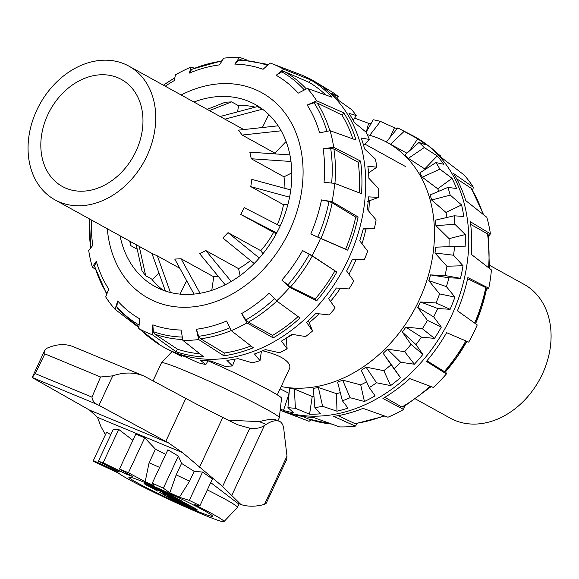 <?xml version="1.0" encoding="UTF-8"?>
<svg xmlns="http://www.w3.org/2000/svg" width="579" height="579" viewBox="0 0 579 579"><rect width="100%" height="100%" fill="white"/><g stroke="black" fill="none" stroke-linecap="round" stroke-linejoin="round"><path stroke-width="0.87" d="M254.188 263.496L222.85 238.012L228.046 232.642L260.745 250.693L262.989 253.674M228.046 232.642L259.298 258.046M225.188 284.788L199.654 253.674L205.878 250.591L238.57 268.642L240.09 275.633M205.878 250.591L231.224 281.481M194.023 294.096L174.749 259.081L181.046 258.748L213.738 276.805L211.776 290.347M181.046 258.748L200.052 293.278M165.384 291.042L151.915 253.392L157.336 255.875L179.823 268.294M157.336 255.875L170.429 292.496M186.662 280.728L180.047 294.125M139.228 246.393L145.698 275.749L152.581 279.548L158.928 272.991M145.698 275.749L141.993 270.842L136.239 244.743M130.08 241.334L130.702 245.605L137.223 249.209M130.702 245.605L129.732 241.146M207.144 109.344L225.332 102.222L231.629 101.89L209.41 110.596M231.629 101.89L238.505 105.689L237.614 111.856M220.114 116.509L257.315 106.616L261.831 108.686M262.482 109.163L224.905 119.158M268.801 114.548L262.381 127.532M281.17 130.796L242.174 135.059L238.468 130.145L278.137 125.809M286.098 141.5L274.866 153.109L242.174 135.059M290.991 161.483L251.264 158.755L249.824 152.161L289.905 154.919M291.816 172.911L283.956 176.812L251.264 158.755M289.58 197.186L250.779 186.641L251.836 179.374L290.788 189.955M287.901 204.467L283.478 204.698L250.779 186.641M238.57 268.642A76.399 59.499 -61.1 0 0 250.519 260.507M213.738 276.805A76.399 59.499 -61.1 0 0 218.102 276.161M275.394 153.92A76.399 59.499 -61.1 0 0 274.866 153.109M284.948 188.37A76.399 59.499 -61.1 0 0 283.956 176.812M277.355 224.616A76.399 59.499 -61.1 0 0 283.478 204.698M276.248 233.793L240.806 214.476L244.186 207.629L280.142 226.042M260.745 250.693A76.399 59.499 -61.1 0 0 273.498 232.526M276.74 232.874L240.806 214.476M146.053 157.785A76.399 59.499 -61.1 0 0 128.828 66.1A76.399 59.499 -61.1 0 0 39.813 104.213A76.399 59.499 -61.1 0 0 54.962 199.856A76.399 59.499 -61.1 0 0 146.053 157.785M135.218 152.827A61.121 47.601 -61.1 0 0 121.445 79.475A61.121 47.601 -61.1 0 0 50.228 109.967A61.121 47.601 -61.1 0 0 62.351 186.481A61.121 47.601 -61.1 0 0 135.218 152.827M489.602 265.334L524.169 284.419A76.399 59.499 118.9 0 1 541.387 376.111A76.399 59.499 118.9 0 1 450.303 418.176L415.736 399.09M196.02 510.692A46.146 2.511 25 0 1 151.64 490.304A46.146 2.511 25 0 1 128.871 477.176A46.146 2.511 25 0 1 171.746 494.43A46.146 2.511 25 0 1 212.493 516.229A46.146 2.511 25 0 1 196.02 510.692M153.08 380.75L161.483 362.765A65.007 3.532 25 0 1 161.519 362.707A65.007 3.532 25 0 1 221.88 387.069A65.007 3.532 25 0 1 279.31 417.72A65.007 3.532 25 0 1 279.288 417.777L277.934 420.687M208.129 360.84A58.819 3.199 25 0 1 281.546 398.301L279.31 417.72M228.235 420.166L259.399 421.657C267.122 419.507 272.557 418.885 275.705 419.789L278.984 421.15C275.394 420.093 271.095 421.186 266.101 424.436L264.437 425.478C260.593 428.062 255.723 428.967 249.824 428.207L237.94 424.856L232.859 422.504A84.056 4.574 -155 0 0 222.785 417.445A123.754 6.731 25 0 1 185.83 398.432L143.831 375.974C134.248 372.102 123.884 372.058 112.746 375.851L100.58 376.994L91.967 397.136C92.336 400.263 93.957 402.644 96.816 404.28A12.253 0.666 25 0 1 98.966 405.358L165.76 441.415A123.754 6.731 -155 0 0 168.33 442.797L89.586 410.127A123.754 6.731 -155 0 0 87.574 408.977L32.786 377.899A12.253 0.666 25 0 1 32.2 377.465L44.59 350.584L46.566 348.392C56.358 344.042 65.232 343.463 73.186 346.662L143.831 375.974M168.33 442.797L182.559 452.655L222.604 486.49L240.936 504.541C247.913 506.791 255.752 506.741 264.451 504.403L266.224 503.267L286.829 459.147L286.996 456.129L284.007 431.08C283.674 425.775 282.147 422.518 279.44 421.309M240.936 504.541L237.484 503.108L210.727 482.604M96.816 404.28L32.2 377.465L35.254 373.6L44.851 353.87L44.59 350.584M91.967 397.136L35.254 373.6M100.58 376.994L44.851 353.87M182.559 452.655L97.482 417.358L89.586 410.127M105.407 434.749L100.927 426.506L97.482 417.358M110.806 434.663L106.587 432.231L93.349 460.58L117.667 471.661L117.74 471.002M132.895 440.301L118.717 429.423L113.375 429.148L98.394 461.239L103.134 462.773L126.338 474.107L126.468 473.043M144.721 437.796L135.79 434.091L119.477 469.033L128.4 472.739L145.17 481.728L149.078 462.816L155.447 449.181L144.721 437.796L128.4 472.739M165.746 454.341L155.447 449.181M178.339 456.1L167.867 449.811L152.291 483.168L163.358 488.191L169.842 492.78L176.168 474.896L181.545 463.388L178.339 456.1L163.358 488.191M176.168 474.896A65.007 3.532 25 0 1 189.572 481.2L179.396 497.274L189.319 500.401L199.987 505.597L212.421 478.978L202.556 472.051L194.168 471.364L181.545 463.388M112.746 375.851L98.966 405.358M264.437 425.478L231.752 495.465M126.338 474.107A58.819 3.199 25 0 1 132.345 476.408L119.477 469.033M118.717 429.423L103.134 462.773M117.667 471.661A58.819 3.199 25 0 1 119.52 471.899L98.394 461.239M199.987 505.597L194.71 504.729A58.819 3.199 25 0 1 223.943 521.636A58.819 3.199 25 0 1 174.807 502.138A58.819 3.199 25 0 1 118.42 473.079L93.87 461.564L93.349 460.58M207.318 489.892A65.007 3.532 25 0 1 237.433 507.407A65.007 3.532 25 0 1 237.397 507.457L223.943 521.636M194.168 471.364L189.572 481.2M149.078 462.816A65.007 3.532 25 0 1 159.645 467.412M145.17 481.728A58.819 3.199 25 0 1 153.956 485.564L152.291 483.168M169.842 492.78A58.819 3.199 25 0 1 179.396 497.274M202.556 472.051L189.319 500.401M157.177 490.753L147.334 485.434A18.477 1.006 25 0 1 144.099 483.327M181.835 501.023L171.992 495.704A15.307 0.832 -155 0 0 156.656 488.235A15.307 0.832 -155 0 0 146.95 484.572L146.885 484.71A15.307 0.832 -155 0 0 149.585 486.534L157.799 491.13L147.269 485.571A18.477 1.006 25 0 1 144.012 483.371A18.477 1.006 25 0 1 155.729 487.793A18.477 1.006 25 0 1 174.236 496.804L182.457 501.407L171.927 495.841A15.307 0.832 -155 0 0 156.591 488.372A15.307 0.832 -155 0 0 146.885 484.71M177.536 499.547L163.893 493.713M174.938 498.316L163.372 493.561L174.938 498.316M167.121 496.594L158.907 491.998L169.437 497.556A15.307 0.832 -155 0 0 184.773 505.026A15.307 0.832 -155 0 0 194.479 508.688A15.307 0.832 -155 0 0 191.779 506.864L183.565 502.268L194.095 507.826A18.477 1.006 25 0 1 197.345 510.027A18.477 1.006 25 0 1 185.627 505.605A18.477 1.006 25 0 1 167.121 496.594L159.587 492.237M194.479 508.688L194.544 508.55A15.307 0.832 -155 0 0 191.844 506.726L184.245 502.507M197.33 509.94A18.477 1.006 25 0 1 185.085 505.192A18.477 1.006 25 0 1 167.186 496.456M167.403 494.777L150.844 486.469M162.685 491.549L159.536 490.406L167.852 495.067L150.33 486.317L161.896 491.072L173.57 497.339M162.619 491.694L159.536 490.406M178.911 500.524L190.274 506.705L180.286 502.348L167.345 495.762L178.911 500.524M190.086 506.538L167.859 495.921M185.309 504.287L179.707 501.001L176.559 499.858L185.685 504.541L179.707 501.001M185.685 504.541L185.374 504.15M179.642 501.139L176.559 499.858M137.006 482.669A46.146 2.511 -155 0 0 183.225 505.178A46.146 2.511 -155 0 0 212.493 516.229A46.146 2.511 -155 0 0 171.746 494.43A46.146 2.511 -155 0 0 128.871 477.176A46.146 2.511 -155 0 0 137.006 482.669M262.663 350.78C270.632 352.77 276.972 355.043 281.683 357.583C288.335 361.549 290.933 365.262 289.471 368.722L277.254 394.892M271.58 63.545L300.161 74.474A152.798 118.999 118.9 0 1 305.705 76.797A152.798 118.999 118.9 0 1 314.158 81.212L317.466 83.159A152.69 118.919 118.9 0 1 319.224 84.223L332.462 92.235A152.378 118.673 118.9 0 1 338.302 96.563L331.702 93.472A152.69 118.919 118.9 0 1 339.149 100.76L351.67 109.648A152.378 118.673 118.9 0 1 356.273 115.539L348.978 113.346A152.69 118.919 118.9 0 1 354.5 122.661L366.196 132.273A152.378 118.673 118.9 0 1 369.344 139.452L361.224 137.997A152.69 118.919 118.9 0 1 364.567 148.912L375.351 159.051A152.378 118.673 118.9 0 1 376.893 167.179L367.868 166.282A152.69 118.919 118.9 0 1 368.881 178.274L378.702 188.725A152.378 118.673 118.9 0 1 378.572 197.425L368.599 196.86A152.69 118.919 118.9 0 1 367.231 209.381L376.104 219.911A152.378 118.673 118.9 0 1 374.309 228.777L363.388 228.314A152.69 118.919 118.9 0 1 359.697 240.777L367.679 251.148A152.378 118.673 118.9 0 1 364.292 259.761L352.466 259.175A152.69 118.919 118.9 0 1 346.626 270.986L353.805 280.981A152.378 118.673 118.9 0 1 348.999 288.943L336.356 287.995A152.69 118.919 118.9 0 1 328.64 298.612L335.147 308.014A152.378 118.673 118.9 0 1 329.14 314.947L315.801 313.427A152.69 118.919 118.9 0 1 306.581 322.351L312.573 330.978A152.378 118.673 118.9 0 1 305.64 336.558L291.773 334.286A152.69 118.919 118.9 0 1 281.474 341.096L287.133 348.797A152.378 118.673 118.9 0 1 279.606 352.77L265.392 349.586A152.69 118.919 118.9 0 1 254.485 353.972L260.022 360.645A152.378 118.673 118.9 0 1 252.249 362.823L237.882 358.625A152.69 118.919 118.9 0 1 226.896 360.37L232.505 365.964A152.378 118.673 118.9 0 1 224.855 366.246L210.546 360.97A152.69 118.919 118.9 0 1 199.979 360L205.871 364.509A152.378 118.673 118.9 0 1 198.698 362.881L184.65 356.512A152.69 118.919 118.9 0 1 174.996 352.879L181.365 356.346A152.378 118.673 118.9 0 1 179.975 355.644L166.455 348.659A152.798 118.999 118.9 0 1 153.305 340.409L150.243 338.107A152.263 118.586 -61.1 0 0 158.827 343.839L138.772 328.525A148.521 115.67 -61.1 0 0 152.386 334.763L176.161 351.779A152.263 118.586 -61.1 0 0 203.699 356.838L182.855 340.365A148.521 115.67 -61.1 0 0 198.698 339.54L223.856 355.796A152.263 118.586 -61.1 0 0 253.291 347.769L231.26 330.66A148.521 115.67 -61.1 0 0 246.907 322.901L273.201 337.897A152.263 118.586 -61.1 0 0 300.052 318.001L276.61 300.899A148.521 115.67 -61.1 0 0 289.688 287.379L316.684 300.805A152.263 118.586 -61.1 0 0 336.862 272.072L312.009 255.6A148.521 115.67 -61.1 0 0 320.513 238.382L347.69 250.171A152.263 118.586 -61.1 0 0 358.119 216.973L332.049 201.658A148.521 115.67 -61.1 0 0 334.698 183.369L361.491 193.697A152.263 118.586 -61.1 0 0 360.587 161.092L333.699 147.298A148.521 115.67 -61.1 0 0 330.081 130.716L355.984 139.988A152.263 118.586 -61.1 0 0 343.883 112.934L316.699 100.782A148.521 115.67 -61.1 0 0 307.369 88.435L332.013 97.221A152.263 118.586 -61.1 0 0 310.561 79.837L283.638 69.205A148.521 115.67 -61.1 0 0 276.965 65.803A148.521 115.67 -61.1 0 0 271.58 63.545A148.521 115.67 -61.1 0 0 270.017 62.966L263.069 69.292A139.582 108.707 118.9 0 0 234.77 64.095L239.547 57.364A148.521 115.67 -61.1 0 0 223.704 58.19L219.528 64.884A139.582 108.707 118.9 0 0 189.282 73.128L191.142 67.063A148.521 115.67 -61.1 0 0 175.495 74.821L174.228 80.597A139.582 108.707 118.9 0 0 165.247 86.213M314.158 81.212A152.798 118.999 118.9 0 1 342.225 271.218A152.798 118.999 118.9 0 1 166.455 348.659M337.34 98.835L338.302 96.563M353.226 120.316L356.273 115.539M181.365 356.346L181.958 355.622M205.871 364.509L207.977 360.833M232.505 365.964L234.936 359.197M260.022 360.645L261.404 351.315M287.133 348.797L286.192 338.114M312.573 330.978L308.404 320.679M363.207 229.009L374.309 228.777M367.658 201.391L378.572 197.425M368.555 172.969L376.893 167.179M363.648 145.539L369.344 139.452M137.172 249.18A103.902 80.922 -61.1 0 0 137.484 250.389M151.698 279.064A103.902 80.922 -61.1 0 0 163.14 290.245M255.245 107.166A103.902 80.922 -61.1 0 0 237.853 105.335M193.914 102.042A103.902 80.922 118.9 0 1 255.223 104.481A103.902 80.922 118.9 0 1 271.095 116.886A103.902 80.922 118.9 0 1 269.061 245.518A103.902 80.922 118.9 0 1 154.767 286.388A103.902 80.922 118.9 0 1 120.048 235.798M91.381 219.969A139.582 108.707 118.9 0 0 92.806 245.344L88.703 250.432A148.521 115.67 -61.1 0 0 92.322 267.013L96.28 261.303A139.582 108.707 118.9 0 0 108.714 289.095L105.704 296.94A148.521 115.67 -61.1 0 0 115.033 309.295L137.375 326.455A152.263 118.586 -61.1 0 0 138.779 327.953M141.204 330.385A152.263 118.586 -61.1 0 0 150.243 338.107M92.322 267.013L95.521 269.546M194.378 68.213L191.142 67.063M247.074 60.086L239.547 57.364M138.772 328.525L139.734 318.841A139.582 108.707 118.9 0 1 117.689 300.986L115.033 309.295M182.855 340.365L181.14 330.052A139.582 108.707 118.9 0 1 152.842 324.848L152.386 334.763M231.26 330.66L226.628 321.012A139.582 108.707 118.9 0 1 196.382 329.256L198.698 339.54M276.61 300.899L269.278 293.104A139.582 108.707 118.9 0 1 241.689 313.543L246.907 322.901M312.009 255.6L302.585 250.577A139.582 108.707 118.9 0 1 281.857 280.098L289.688 287.379M332.049 201.658L321.49 199.907A139.582 108.707 118.9 0 1 310.771 234.01L320.513 238.382M333.699 147.298L323.111 148.803A139.582 108.707 118.9 0 1 324.037 182.305L334.698 183.369M316.699 100.782L307.196 105.045A139.582 108.707 118.9 0 1 319.63 132.844L330.081 130.716M283.638 69.205L276.176 75.299A139.582 108.707 118.9 0 1 298.221 93.161L307.369 88.435M137.788 326.028L137.375 326.455M152.842 324.848L153.348 331.651L154.839 334.134L177.449 349.159A149.353 116.321 -61.1 0 0 199.835 353.783M177.449 349.159L176.161 351.779M196.382 329.256L198.677 336.269L200.645 338.751L224.254 353.016A149.353 116.321 -61.1 0 0 250.953 345.952M224.254 353.016L223.856 355.796M241.689 313.543L245.851 319.926L248.29 322.206L272.651 335.371A149.353 116.321 -61.1 0 0 298.12 316.59M272.651 335.371L273.201 337.897M191.758 69.285L189.282 73.128M336.862 272.072L312.269 256.056L302.585 250.577M281.857 280.098L290.528 287.01L315.266 298.923A149.353 116.321 -61.1 0 0 334.792 271.124M315.266 298.923L316.684 300.805M240.147 59.68L238.642 60.173L234.77 64.095M358.119 216.973L355.709 217.096L332.165 202.766L329.002 201.521L321.49 199.907M310.771 234.01L345.62 249.223A149.353 116.321 -61.1 0 0 355.709 217.096M345.62 249.223L347.69 250.171M325.832 95.007A149.353 116.321 -61.1 0 0 309.266 82.45L284.557 71.673L281.763 71.818L276.176 75.299M309.266 82.45L310.561 79.837M360.587 161.092L358.206 162.272L333.888 149.006L330.667 148.318L323.111 148.803M359.154 192.8A149.353 116.321 -61.1 0 0 358.206 162.272M352.879 138.873A149.353 116.321 -61.1 0 0 341.899 114.989L317.169 102.975L314.079 102.772L307.196 105.045M341.899 114.989L343.883 112.934M96.28 261.303L94.522 266.268L106.616 294.031M117.689 300.986L116.763 306.783L117.855 309.056M369.337 200.783A134.444 104.705 118.9 0 1 368.714 211.132M365.928 229.002A134.444 104.705 118.9 0 1 362.005 243.766M356.208 259.363A134.444 104.705 118.9 0 1 348.971 274.236M340.365 288.306A134.444 104.705 118.9 0 1 330.544 301.362M319.072 313.811A134.444 104.705 118.9 0 1 309.251 322.626M292.713 334.445A134.444 104.705 118.9 0 1 286.2 338.187M371.153 123.443A152.69 118.919 -61.1 0 0 368.584 123.313L354.609 118.152M397.172 128.654A152.69 118.919 -61.1 0 0 394.48 127.764L380.432 121.402A152.378 118.673 -61.1 0 0 373.26 119.766L366.123 132.215M425.826 143.867L428.887 146.169A152.263 118.586 118.9 0 1 441.755 157.821L464.097 174.981A148.521 115.67 118.9 0 1 473.419 187.335L453.625 173.541A152.263 118.586 118.9 0 1 465.726 200.595L486.809 217.263A148.521 115.67 118.9 0 1 490.42 233.851L470.322 221.692A152.263 118.586 118.9 0 1 471.226 254.304L491.426 269.923A148.521 115.67 118.9 0 1 488.777 288.212L467.861 277.573A152.263 118.586 118.9 0 1 457.432 310.771L477.241 324.935A148.521 115.67 118.9 0 1 468.729 342.146L446.604 332.672A152.263 118.586 118.9 0 1 426.426 361.405L446.409 373.933A148.521 115.67 118.9 0 1 433.338 387.445L409.794 378.601A152.263 118.586 118.9 0 1 382.943 398.497L403.635 409.454A148.521 115.67 118.9 0 1 387.988 417.213L363.033 408.369A152.263 118.586 118.9 0 1 333.598 416.395L355.419 426.093A148.521 115.67 118.9 0 1 339.584 426.911L313.442 417.445A152.263 118.586 118.9 0 1 285.896 412.378L309.114 421.309A148.521 115.67 118.9 0 1 307.55 420.73L280.164 410.258A152.798 118.999 -61.1 0 0 445.649 327.396A152.798 118.999 -61.1 0 0 425.826 143.867A152.798 118.999 -61.1 0 0 412.668 135.616L399.155 128.632A152.378 118.673 -61.1 0 0 397.766 127.93L386.323 141.985M280.323 408.875L283.471 410.453A152.69 118.919 -61.1 0 0 293.64 412.769L287.937 407.594A152.378 118.673 -61.1 0 0 295.391 408.275L309.57 414.224A152.69 118.919 -61.1 0 0 320.411 413.826L314.875 407.565A152.378 118.673 -61.1 0 0 322.626 406.335L336.985 411.191A152.69 118.919 -61.1 0 0 348.001 408.101L342.406 400.791A152.378 118.673 -61.1 0 0 350.1 397.701L364.437 401.493A152.69 118.919 -61.1 0 0 375.098 395.862L369.264 387.583A152.378 118.673 -61.1 0 0 376.531 382.777L390.637 385.592A152.69 118.919 -61.1 0 0 400.458 377.674L394.176 368.555A152.378 118.673 -61.1 0 0 400.682 362.266L414.361 364.22A152.69 118.919 -61.1 0 0 422.88 354.399L415.983 344.606A152.378 118.673 -61.1 0 0 421.418 337.123L434.503 338.389A152.69 118.919 -61.1 0 0 441.321 327.113L433.664 316.858A152.378 118.673 -61.1 0 0 437.782 308.52L450.122 309.302A152.69 118.919 -61.1 0 0 454.913 297.092L446.395 286.598A152.378 118.673 -61.1 0 0 448.993 277.804L460.479 278.311A152.69 118.919 -61.1 0 0 463.026 265.754L453.574 255.238A152.378 118.673 -61.1 0 0 454.544 246.408L465.103 246.878A152.69 118.919 -61.1 0 0 465.284 234.553L454.877 224.261A152.378 118.673 -61.1 0 0 454.16 215.801L463.765 216.466A152.69 118.919 -61.1 0 0 461.572 204.944L450.23 195.101A152.378 118.673 -61.1 0 0 447.871 187.408L456.534 188.493A152.69 118.919 -61.1 0 0 452.076 178.325L439.859 169.133A152.378 118.673 -61.1 0 0 435.965 162.561L443.746 164.277A152.69 118.919 -61.1 0 0 437.225 155.932L424.248 147.558A152.378 118.673 -61.1 0 0 418.993 142.42L426.006 144.945A152.69 118.919 -61.1 0 0 417.727 138.808L404.128 131.397A152.378 118.673 -61.1 0 0 399.155 128.632M336.985 411.191L336.479 393.648L318.378 387.525L322.626 406.335M318.378 387.525A134.502 104.748 118.9 0 1 313.304 388.328L314.875 407.565M336.479 393.648A134.9 105.06 -61.1 0 0 340.314 392.649M342.406 400.791L337.608 382.133A134.502 104.748 118.9 0 0 342.645 380.114L350.1 397.701M364.437 401.493L360.71 384.897L342.645 380.114M360.71 384.897A134.9 105.06 -61.1 0 0 366.608 381.843M369.264 387.583L361.267 370.278A134.502 104.748 118.9 0 0 366.022 367.129L376.531 382.777M390.637 385.592L383.805 370.683L366.022 367.129M383.805 370.683A134.9 105.06 -61.1 0 0 391.093 364.806L400.458 377.674M394.176 368.555L383.168 353.313L391.093 364.806M414.361 364.22L404.678 351.663L387.431 349.188L400.682 362.266M387.431 349.188A134.502 104.748 118.9 0 1 383.168 353.313M404.678 351.663A134.9 105.06 -61.1 0 0 410.996 344.367L422.88 354.399M415.983 344.606L402.304 332.035L410.996 344.367M434.503 338.389L422.359 328.734L405.865 327.128L421.418 337.123M405.865 327.128A134.502 104.748 118.9 0 1 402.304 332.035M422.359 328.734A134.9 105.06 -61.1 0 0 427.418 320.361L441.321 327.113M433.664 316.858L417.763 307.435L427.418 320.361M450.122 309.302L436.016 302.962L420.455 301.977L437.782 308.52M420.455 301.977A134.502 104.748 118.9 0 1 419.131 304.713A134.502 104.748 118.9 0 1 417.763 307.435M436.016 302.962A134.9 105.06 -61.1 0 0 439.57 293.9L454.913 297.092M446.395 286.598L428.829 280.663L439.57 293.9M460.479 278.311L445.012 275.553L430.53 274.909L448.993 277.804M430.53 274.909A134.502 104.748 118.9 0 1 428.829 280.663M445.012 275.553A134.9 105.06 -61.1 0 0 446.901 266.231L463.026 265.754M453.574 255.238L434.981 252.98L446.901 266.231M434.981 252.98A134.502 104.748 118.9 0 0 435.618 247.197L454.544 246.408M448.978 246.64A134.9 105.06 -61.1 0 0 449.065 238.642L465.284 234.553M454.877 224.261L435.936 225.672L449.065 238.642M435.936 225.672A134.502 104.748 118.9 0 0 435.473 220.129L454.16 215.801M446.988 217.458A134.9 105.06 -61.1 0 0 445.953 212.421L461.572 204.944M450.23 195.101L431.652 200.016L445.953 212.421M431.652 200.016A134.502 104.748 118.9 0 0 430.103 194.978L447.871 187.408M438.868 191.244A134.9 105.06 -61.1 0 0 437.717 188.797L452.076 178.325M439.859 169.133L422.315 177.217L437.717 188.797M422.315 177.217A134.502 104.748 118.9 0 0 419.768 172.911L435.965 162.561M425.21 169.43A134.9 105.06 -61.1 0 0 424.74 168.88L437.225 155.932M424.248 147.558L408.383 158.335L424.74 168.88M408.383 158.335A134.502 104.748 118.9 0 0 404.945 154.969L418.993 142.42M409.433 150.96L417.727 138.808M404.128 131.397L390.485 144.251L406.921 153.196M281.155 386.54A134.444 104.705 -61.1 0 0 417.416 303.772A134.444 104.705 -61.1 0 0 385.107 141.356L386.815 142.231A134.502 104.748 118.9 0 1 390.485 144.251M390.072 137.382L394.48 127.764M380.432 121.402L369.474 135.638M366.391 131.751L368.584 123.313M309.57 414.224L312.24 396.514L294.371 389.023L295.391 408.275M294.371 389.023A134.502 104.748 118.9 0 1 289.486 388.574L287.937 407.594M283.471 410.453L289.124 393.38M289.095 393.365L280.084 388.827M440.344 156.323L440.358 155.758L437.927 153.891M472.515 190.245L473.419 187.335M488.517 236.536L490.42 233.851M486.403 289.442L488.777 288.212M446.409 373.933L445.7 371.631M403.635 409.454L404.504 406.386M355.419 426.093L357.294 423.473M309.114 421.309L310.959 419.833M338.136 415.657L355.231 423.756M384.832 397.36L401.884 407.03L403.418 406.943M302.527 416.402L308.556 419.008L332.049 424.19M426.955 360.782L445.251 372.145A145.329 113.18 -61.1 0 0 466.877 341.357L445.251 372.145M486.57 288.537L475.562 323.733A145.329 113.18 -61.1 0 0 486.57 288.537L485.767 287.589L467.608 278.745M488.235 235.327L487.489 233.829L470.669 224.399M471.342 188.37L456.657 178.795M312.24 396.514A134.9 105.06 -61.1 0 0 313.97 396.506M385.107 141.356A134.444 104.705 -61.1 0 0 367.296 134.632M266.101 424.436L259.399 421.657M278.984 421.15L275.705 419.789M286.996 456.129L264.451 504.403M185.83 398.432L165.76 441.415M222.785 417.445L199.458 467.391M249.824 428.207L222.604 486.49M107.303 228.763A117.378 91.417 -61.1 0 0 256.454 276.292A117.378 91.417 -61.1 0 0 256.967 90.273A117.378 91.417 -61.1 0 0 181.169 95.007M90.7 247.631A145.329 113.18 118.9 0 1 89.564 218.963M163.43 85.207A145.329 113.18 118.9 0 1 174.605 77.977M191.28 69.61A145.329 113.18 118.9 0 1 221.605 61.164M281.763 71.818A145.329 113.18 118.9 0 1 304.257 89.875M314.079 102.772A145.329 113.18 118.9 0 1 326.903 131.252M117.436 308.679L134.104 323.466A146.813 114.338 -61.1 0 0 138.844 326.534M154.839 334.134A146.813 114.338 -61.1 0 0 182.667 339.526M200.645 338.751A146.813 114.338 -61.1 0 0 231.216 330.58M248.29 322.206A146.813 114.338 -61.1 0 0 276.878 301.087M290.528 287.01A146.813 114.338 -61.1 0 0 312.269 256.056M320.932 238.526A146.813 114.338 -61.1 0 0 332.165 202.766M334.923 183.456A146.813 114.338 -61.1 0 0 333.888 149.006M329.806 130.76A146.813 114.338 -61.1 0 0 317.169 102.975M306.313 88.905A146.813 114.338 -61.1 0 0 284.557 71.673M330.667 148.318A145.329 113.18 118.9 0 1 331.666 183.007M329.002 201.521A145.329 113.18 118.9 0 1 317.806 237.151M238.642 60.173A145.329 113.18 118.9 0 1 267.223 65.261M309.338 254.282A145.329 113.18 118.9 0 1 287.683 285.129M274.511 298.721A145.329 113.18 118.9 0 1 245.851 319.926M229.812 327.844A145.329 113.18 118.9 0 1 198.677 336.269M182.168 337.065A145.329 113.18 118.9 0 1 153.348 331.651M138.946 324.957A145.329 113.18 118.9 0 1 116.763 306.783M106.825 293.452A145.329 113.18 118.9 0 1 94.493 265.45M331.637 424.038A146.813 114.338 118.9 0 1 308.441 418.957M470.77 187.799A146.813 114.338 118.9 0 1 482.987 214.237M487.489 233.829A146.813 114.338 118.9 0 1 488.567 267.708M485.767 287.589A146.813 114.338 118.9 0 1 474.642 323.082M465.849 340.915A146.813 114.338 118.9 0 1 444.129 371.834M430.117 386.236A146.813 114.338 118.9 0 1 401.884 407.03M383.906 415.765A146.813 114.338 118.9 0 1 354.239 423.575M243.759 129.566L128.828 66.1M151.915 253.399L54.962 199.856M172.086 351.569L161.519 362.707M237.433 507.407L239.12 503.788M405.372 166.455L364.965 144.135M134.104 323.466L138.83 326.744M240.176 59.68L268.171 64.443M191.765 69.277L221.837 60.802M163.394 85.185L174.619 77.89M90.614 247.74L89.528 218.942M483.61 214.729L471.349 188.378M489.4 268.352L488.271 234.835M403.172 407.16L431.145 386.627M384.745 416.069L355.253 423.748"/></g></svg>
